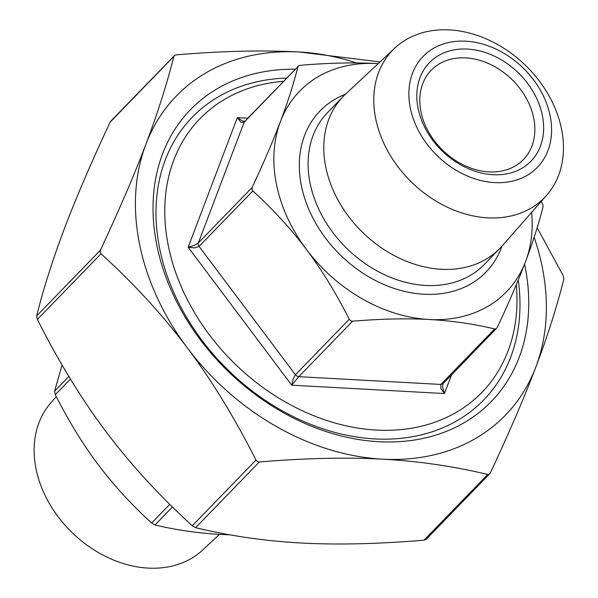 <?xml version="1.0" encoding="UTF-8"?>
<svg xmlns="http://www.w3.org/2000/svg" width="598" height="598" viewBox="0 0 598 598"><rect width="100%" height="100%" fill="white"/><g stroke="black" fill="none" stroke-linecap="round" stroke-linejoin="round"><path stroke-width="0.9" d="M465.842 41.187A79.609 61.385 44.1 0 0 410.333 108.074A79.609 61.385 44.1 0 0 494.613 182.599A79.609 61.385 44.1 0 0 550.123 115.713A79.609 61.385 44.1 0 0 465.842 41.187M449.494 29.9A105.809 81.59 44.1 0 0 394.859 48.049A105.809 81.59 44.1 0 0 387.609 150.778A105.809 81.59 44.1 0 0 487.736 217.836A105.809 81.59 44.1 0 0 546.669 195.254A105.809 81.59 44.1 0 0 547.701 93.565A105.809 81.59 44.1 0 0 449.494 29.9M394.859 48.049L345.524 94.17A109.12 84.146 44.1 0 0 343.252 96.405A109.12 84.146 44.1 0 0 339.021 201.877A109.12 84.146 44.1 0 0 441.309 269.279A109.12 84.146 44.1 0 0 499.928 248.327A109.12 84.146 44.1 0 0 502.088 245.987L546.669 195.254M56.279 396.653L50.927 402.746A105.809 81.59 44.1 0 0 49.903 504.435A105.809 81.59 44.1 0 0 148.102 568.1A105.809 81.59 44.1 0 0 202.744 549.951L219.414 534.365M524.581 264.122A209.577 161.602 -135.9 0 1 378.758 441.713A209.577 161.602 -135.9 0 1 157.723 249.448A209.577 161.602 -135.9 0 1 295.315 69.211M518.249 280.014A203.021 156.549 -135.9 0 1 374.669 438.895A203.021 156.549 -135.9 0 1 161.4 256.303A203.021 156.549 -135.9 0 1 286.704 78.091M283.564 81.328A196.473 151.503 44.1 0 0 171.021 257.394A196.473 151.503 44.1 0 0 376.389 430.082A196.473 151.503 44.1 0 0 516.306 284.693M488.925 171.888A64.18 49.492 -135.9 0 1 428.759 132.24A64.18 49.492 -135.9 0 1 431.248 70.205A64.18 49.492 -135.9 0 1 465.73 57.886A64.18 49.492 -135.9 0 1 525.889 97.534A64.18 49.492 -135.9 0 1 523.4 159.569A64.18 49.492 -135.9 0 1 488.925 171.888M493.006 174.713A70.728 54.538 44.1 0 0 542.326 115.287A70.728 54.538 44.1 0 0 467.449 49.073A70.728 54.538 44.1 0 0 418.122 108.5A70.728 54.538 44.1 0 0 493.006 174.713M244.664 121.446L242.758 121.08L237.316 117.642L240.897 122.201L244.081 122.336L298.753 65.78L300.517 65.272C328.788 62.91 354.27 62.342 376.979 63.567L378.19 63.635A144.081 111.101 44.1 0 0 376.979 63.567A144.081 111.101 44.1 0 0 280.44 121.558C287.728 102.31 293.543 84.079 297.886 66.849M252.162 187.436L198.364 242.923L194.178 245.427L188.176 247.243L194.679 247.893L199.067 246.413L252.872 190.926L251.922 189.289L252.162 187.436C263.696 162.791 273.122 140.829 280.44 121.558A144.081 111.101 44.1 0 0 306.475 249.516C291.069 229.034 273.204 209.502 252.872 190.926M62.065 365.004L54.575 391.212L55.285 394.702C68.419 420.7 82.674 443.955 98.05 464.467C113.456 484.948 131.321 504.48 151.653 523.056L154.994 524.962C176.066 530.022 197.945 533.177 220.625 534.433L230.058 534.844M244.604 121.506L298.753 65.78M541.317 201.347L543.006 205.204L543.029 206.788C538.686 224.018 532.87 242.25 525.582 261.498C518.272 280.768 508.846 302.73 497.304 327.375L496.176 328.721L494.673 328.96C473.601 323.899 451.722 320.745 429.043 319.489C406.341 318.263 380.851 318.831 352.581 321.193L350.63 320.767L349.239 319.28C336.106 293.289 321.851 270.034 306.475 249.516A144.081 111.101 44.1 0 0 429.043 319.489A144.081 111.101 44.1 0 0 525.582 261.498A144.081 111.101 44.1 0 0 531.607 212.402M349.239 319.28L295.442 374.767L293.155 379.065L291.749 385.194L444.464 393.544L442.587 387.227L442.983 383.692L440.875 384.439L440.726 388.349L444.464 393.544L451.55 374.849M247.796 118.21L237.316 117.642L188.176 247.243L291.749 385.194L298.783 376.673L296.959 376.112L295.442 374.767L199.067 246.413L198.252 244.642L198.364 242.923L244.081 122.336L245.083 121.125M537.154 227.793L563.144 275.558L563.854 279.042C556.79 307.125 547.469 336.412 535.898 366.903C524.356 397.356 509.182 432.683 490.36 472.891L489.224 474.229L487.729 474.468C453.374 466.208 418.234 461.11 382.309 459.167C346.421 457.186 305.421 458.12 259.323 461.985L257.364 461.559L255.974 460.079C234.566 417.673 211.677 380.268 187.309 347.849C162.97 315.4 134.229 284.028 101.062 253.746L100.113 252.117L100.352 250.263C119.174 210.055 134.356 174.728 145.89 144.275C157.461 113.784 166.782 84.497 173.854 56.414L174.721 55.345L176.485 54.837C222.591 50.972 263.583 50.038 299.471 52.019L379.999 61.945M110.779 121.177L174.721 55.345M111.28 120.774L110.144 122.119C91.322 162.32 76.148 197.646 64.606 228.1C53.035 258.59 43.714 287.877 36.65 315.961L37.36 319.452C58.768 361.85 81.657 399.262 106.025 431.674C130.364 464.13 159.105 495.495 192.272 525.777L195.613 527.683C229.968 535.943 265.108 541.048 301.033 542.991C336.921 544.972 377.914 544.03 424.019 540.173L426.239 539.299M426.247 539.299L489.224 474.229M356.58 62.947A229.221 176.754 44.1 0 0 299.471 52.019A229.221 176.754 44.1 0 0 145.89 144.275A229.221 176.754 44.1 0 0 187.309 347.849A229.221 176.754 44.1 0 0 382.309 459.167A229.221 176.754 44.1 0 0 535.898 366.903A229.221 176.754 44.1 0 0 534.141 237.316M442.916 383.819L496.176 328.721M502.006 246.084A115.668 89.192 -135.9 0 1 423.915 294.253A115.668 89.192 -135.9 0 1 307.342 205.772A115.668 89.192 -135.9 0 1 345.427 94.26M343.252 96.405L327.577 112.566A109.12 84.146 44.1 0 0 323.346 218.038A109.12 84.146 44.1 0 0 425.634 285.448A109.12 84.146 44.1 0 0 484.253 264.495L499.928 248.327M55.285 394.702L70.444 379.065M154.994 524.962L172.433 506.977M494.673 328.96L440.875 384.439L298.783 376.673L352.581 321.193M110.144 122.119L173.854 56.414M255.974 460.079L192.272 525.777M37.36 319.452L101.062 253.746M100.352 250.263L36.65 315.961M195.613 527.683L259.323 461.985M487.729 474.468L424.019 540.173M169.78 504.361L151.653 523.056M68.867 376.471L54.575 391.212"/></g></svg>

